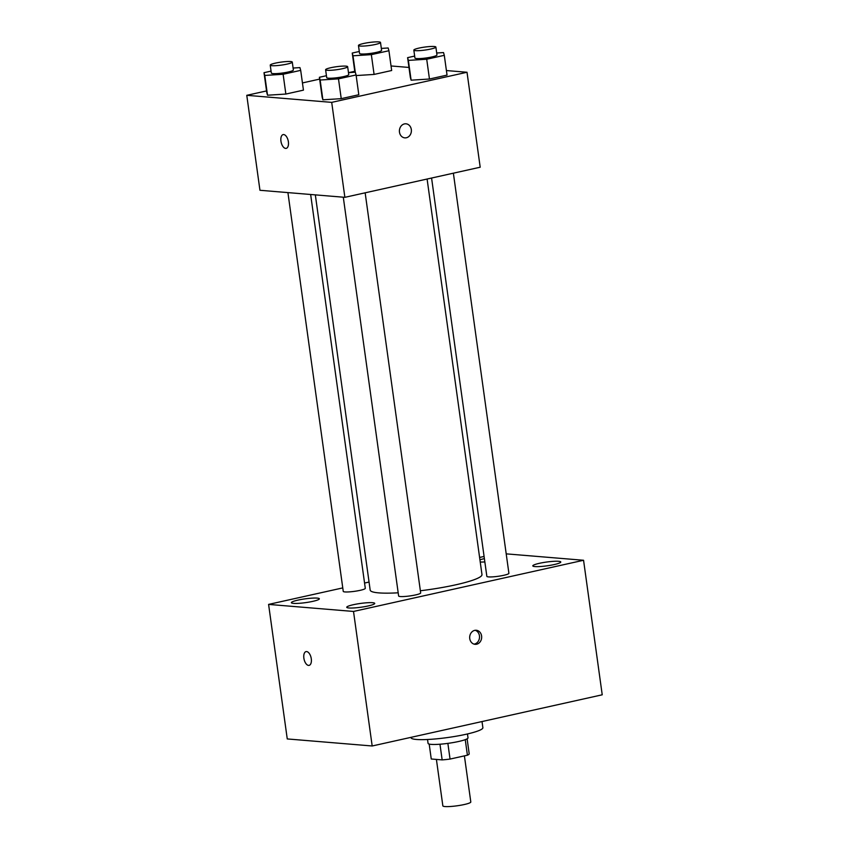 <?xml version="1.0" encoding="UTF-8"?>
<svg xmlns="http://www.w3.org/2000/svg" width="849" height="849" viewBox="0 0 849 849"><rect width="100%" height="100%" fill="white"/><g stroke="black" fill="none" stroke-linecap="round" stroke-linejoin="round"><path stroke-width="1.27" d="M436.407 759.42L442.849 805.86A14.115 1.9 -7.9 0 0 444.982 806.55A14.115 1.9 -7.9 0 0 460.816 805.213A14.115 1.9 -7.9 0 0 470.802 801.976L464.403 755.875M465.252 739.659L467.406 755.207A19.156 2.589 -7.9 0 0 469.21 753.88L467.12 738.821M467.406 755.207L450.044 759.07A19.156 2.589 -7.9 0 1 442.149 759.897L431.25 758.995L429.191 744.085M447.869 743.374L450.044 759.07M439.973 744.223L442.149 759.897M467.47 733.961L468.001 737.834A20.153 2.717 172.1 0 1 458.651 741.485A20.153 2.717 172.1 0 1 438.54 744.318A20.153 2.717 172.1 0 1 428.066 743.374L427.535 739.5M410.958 737.356L411.001 737.685A36.284 4.903 -7.9 0 0 416.488 739.468A36.284 4.903 -7.9 0 0 457.208 736.03A36.284 4.903 -7.9 0 0 482.879 727.71L482.02 721.544M506.195 553.856L583.56 560.266L602.228 694.8L372.18 745.984L287.259 738.938L268.592 604.403L342.773 587.901M484.397 558.631A14.125 1.91 -7.9 0 0 483.983 558.727A14.125 1.91 -7.9 0 0 479.929 559.809M480.237 562.017A14.125 1.91 -7.9 0 0 484.853 561.932M297.925 600.126A14.125 1.91 -7.9 0 0 291.366 602.684A14.125 1.91 -7.9 0 0 305.619 602.631A14.125 1.91 -7.9 0 0 319.351 598.8A14.125 1.91 -7.9 0 0 312.018 598.142A14.125 1.91 -7.9 0 0 297.925 600.126M353.29 604.721A14.125 1.91 -7.9 0 0 346.742 607.279A14.125 1.91 -7.9 0 0 360.995 607.226A14.125 1.91 -7.9 0 0 374.727 603.395A14.125 1.91 -7.9 0 0 367.384 602.737A14.125 1.91 -7.9 0 0 353.29 604.721M539.348 563.322A14.125 1.91 -7.9 0 0 532.801 565.88A14.125 1.91 -7.9 0 0 547.053 565.827A14.125 1.91 -7.9 0 0 560.786 561.996A14.125 1.91 -7.9 0 0 553.452 561.338A14.125 1.91 -7.9 0 0 539.348 563.322M364.571 583.051L369.05 582.053M479.6 557.453L484.089 556.456M583.56 560.266L353.513 611.45L372.18 745.984M481.595 635.986A7.057 5.985 94.7 0 0 476.257 630.266A7.057 5.985 94.7 0 0 469.709 636.803A7.057 5.985 94.7 0 0 475.09 644.327A7.057 5.985 94.7 0 0 481.595 635.986M474.029 644.126A7.057 5.985 94.7 0 0 479.452 635.805A7.057 5.985 94.7 0 0 475.175 630.298M353.513 611.45L268.592 604.403M306.616 651.565A7.057 3.608 77.5 0 1 311.201 658.251A7.057 3.608 77.5 0 1 309.11 665.372A7.057 3.608 77.5 0 1 304.059 659.27A7.057 3.608 77.5 0 1 306.043 651.597A7.057 3.608 77.5 0 1 306.616 651.565M309.11 665.372A7.057 3.608 77.5 0 1 304.069 659.27A7.057 3.608 77.5 0 1 306.043 651.597M343.293 197.201L398.627 595.977A11.122 1.507 -7.9 0 0 400.314 596.529A11.122 1.507 -7.9 0 0 412.794 595.478A11.122 1.507 -7.9 0 0 420.669 592.92L365.155 192.819M431.579 178.035L486.848 576.344A11.122 1.507 -7.9 0 0 488.536 576.896A11.122 1.507 -7.9 0 0 501.027 575.845A11.122 1.507 -7.9 0 0 508.901 573.287L453.377 173.185M287.917 192.606L343.251 591.382A11.122 1.507 -7.9 0 0 354.479 591.339A11.122 1.507 -7.9 0 0 365.293 588.325L310.649 194.485M315.329 194.877L370.175 590.097A56.437 7.62 -7.9 0 0 378.718 592.878A56.437 7.62 -7.9 0 0 398.181 592.804M420.372 590.766A56.437 7.62 -7.9 0 0 481.977 574.582L427.1 179.033M446.404 70.552L467.014 72.261L480.194 167.221L344.874 197.329L259.953 190.282L246.772 95.321L266.544 90.928M467.014 72.261L331.704 102.368L344.874 197.329M399.476 132.157A7.057 5.985 -85.3 0 1 405.981 123.805A7.057 5.985 -85.3 0 1 411.372 131.33A7.057 5.985 -85.3 0 1 404.814 137.867A7.057 5.985 -85.3 0 1 399.476 132.157M391.665 70.509L374.091 74.425L356.156 75.561L374.091 74.425L391.665 70.509L388.927 50.728L371.342 54.644L353.004 55.801L352.239 53.052L359.286 51.481M358.809 94.738L341.234 98.654L322.885 99.811L322.121 97.062L322.885 99.811L341.234 98.654L358.809 94.738L356.071 74.956L338.486 78.861L320.147 80.029L319.383 77.28L326.43 75.71M391.039 65.957L408.963 67.442M302.435 82.937L319.638 79.106M348.801 72.621L354.765 71.295M331.704 102.368L246.772 95.321M447.041 75.105L429.456 79.021L411.118 80.177L410.354 77.429L411.118 80.177L429.456 79.021L447.041 75.105L444.292 55.323L426.718 59.239L408.369 60.396L407.605 57.647L414.662 56.076M303.443 90.143L285.858 94.059L267.52 95.215L266.756 92.467L267.52 95.215L285.858 94.059L303.443 90.143L300.695 70.361L283.12 74.277L264.771 75.434L264.007 72.685L271.064 71.114M283.704 134.566A7.057 3.608 77.5 0 1 288.289 141.252A7.057 3.608 77.5 0 1 286.198 148.373A7.057 3.608 77.5 0 1 281.146 142.271A7.057 3.608 77.5 0 1 283.131 134.598A7.057 3.608 77.5 0 1 283.704 134.566M286.198 148.373A7.057 3.608 77.5 0 1 281.146 142.271A7.057 3.608 77.5 0 1 283.131 134.598M405.981 123.805A7.057 5.985 -85.3 0 1 411.362 131.33A7.057 5.985 -85.3 0 1 404.814 137.867M293.107 68.047L299.93 67.612L300.695 70.361M270.237 65.14L271.33 73.056A11.122 1.507 -7.9 0 0 273.017 73.598A11.122 1.507 -7.9 0 0 285.497 72.547A11.122 1.507 -7.9 0 0 293.372 69.989L292.279 62.083A11.122 1.507 -7.9 0 0 281.051 62.126A11.122 1.507 -7.9 0 0 270.237 65.14A11.122 1.507 -7.9 0 0 271.913 65.691A11.122 1.507 -7.9 0 0 284.404 64.63A11.122 1.507 -7.9 0 0 292.279 62.083M283.12 74.277L285.858 94.059M264.771 75.434L267.52 95.215M264.007 72.685L266.756 92.467M381.328 48.414L388.152 47.979L388.927 50.728M358.458 45.506L359.562 53.423A11.122 1.507 -7.9 0 0 361.239 53.975A11.122 1.507 -7.9 0 0 373.73 52.914A11.122 1.507 -7.9 0 0 381.604 50.367L380.501 42.45A11.122 1.507 -7.9 0 0 369.273 42.492A11.122 1.507 -7.9 0 0 358.458 45.506A11.122 1.507 -7.9 0 0 360.146 46.058A11.122 1.507 -7.9 0 0 372.626 45.008A11.122 1.507 -7.9 0 0 380.501 42.45M371.342 54.644L374.091 74.425M353.004 55.801L355.275 72.207M352.239 53.052L354.893 72.229M348.472 72.643L355.296 72.207L356.071 74.956M325.602 69.735L326.706 77.652A11.122 1.507 -7.9 0 0 328.383 78.193A11.122 1.507 -7.9 0 0 340.873 77.142A11.122 1.507 -7.9 0 0 348.748 74.585L347.644 66.678A11.122 1.507 -7.9 0 0 336.416 66.721A11.122 1.507 -7.9 0 0 325.602 69.735A11.122 1.507 -7.9 0 0 327.289 70.287A11.122 1.507 -7.9 0 0 339.77 69.225A11.122 1.507 -7.9 0 0 347.644 66.678M338.486 78.861L341.234 98.654M320.147 80.029L322.885 99.811M319.383 77.28L322.121 97.062M436.704 53.009L443.528 52.574L444.292 55.323M413.834 50.102L414.928 58.019A11.122 1.507 -7.9 0 0 416.615 58.56A11.122 1.507 -7.9 0 0 429.095 57.509A11.122 1.507 -7.9 0 0 436.97 54.962L435.877 47.045A11.122 1.507 -7.9 0 0 424.649 47.088A11.122 1.507 -7.9 0 0 413.834 50.102A11.122 1.507 -7.9 0 0 415.511 50.653A11.122 1.507 -7.9 0 0 428.002 49.592A11.122 1.507 -7.9 0 0 435.877 47.045M426.718 59.239L429.456 79.021M408.369 60.396L411.118 80.177M407.605 57.647L410.354 77.429"/></g></svg>
